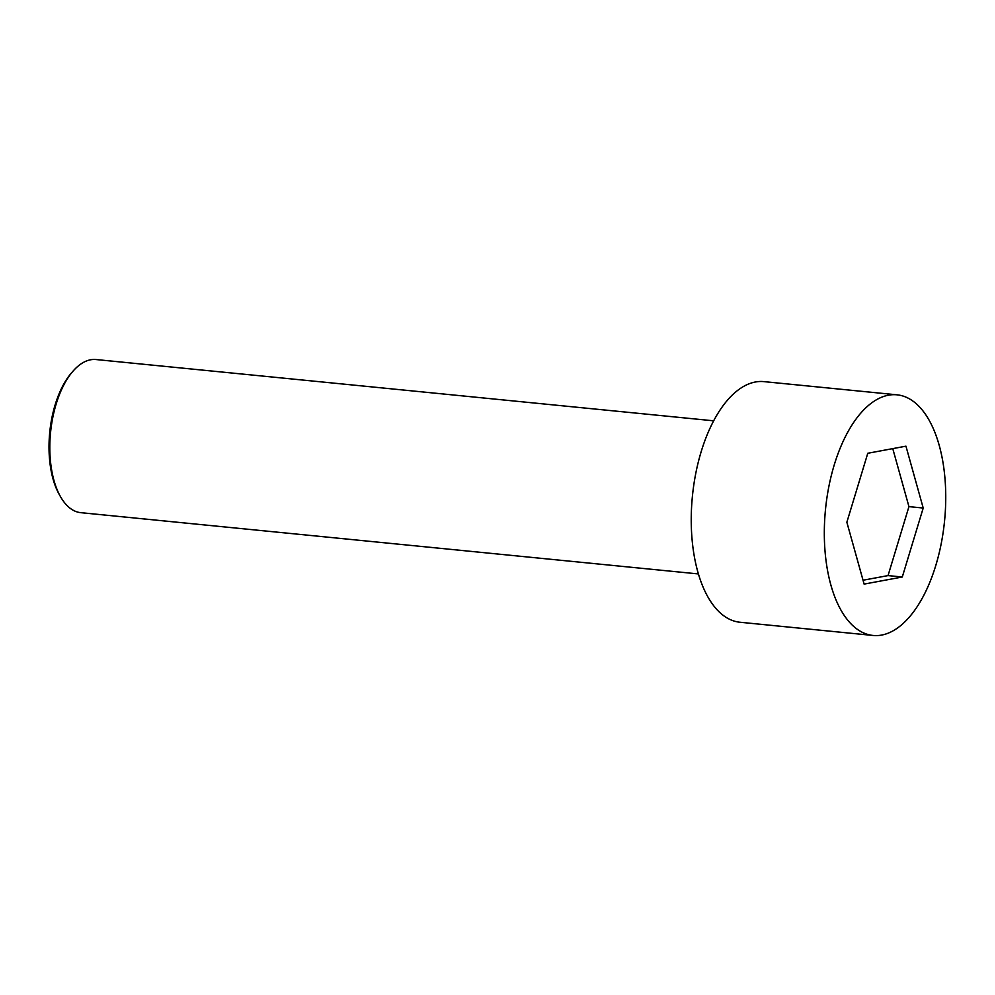 <?xml version="1.0" encoding="UTF-8"?>
<svg xmlns="http://www.w3.org/2000/svg" width="995" height="995" viewBox="0 0 995 995"><rect width="100%" height="100%" fill="white"/><g stroke="black" fill="none" stroke-linecap="round" stroke-linejoin="round"><path stroke-width="1.49" d="M881.682 635.071A120.905 59.812 95.7 0 0 945.25 512.45A120.905 59.812 95.7 0 0 896.968 394.816A120.905 59.812 95.7 0 0 825.514 509.229A120.905 59.812 95.7 0 0 873.1 635.457A120.905 59.812 95.7 0 0 881.682 635.071M846.857 522.238L867.777 453.272L905.947 446.17L923.211 508.035L902.291 577L864.12 584.102L846.857 522.238M896.968 394.816L763.886 381.62A120.905 59.812 95.7 0 0 692.433 496.032A120.905 59.812 95.7 0 0 740.019 622.248L873.1 635.457M892.764 448.621L908.945 506.629L923.211 508.035M698.453 573.941L80.844 512.674A76.938 38.059 -84.3 0 1 60.645 496.928A76.938 38.059 -84.3 0 1 73.132 371.023A76.938 38.059 -84.3 0 1 90.57 359.792A76.938 38.059 -84.3 0 1 96.042 359.543L713.639 420.81M60.645 496.928L59.538 495A74.737 36.977 -84.3 0 1 71.665 372.69L73.132 371.023M908.945 506.629L888.037 575.595L863.038 580.234M888.037 575.595L902.291 577"/></g></svg>

